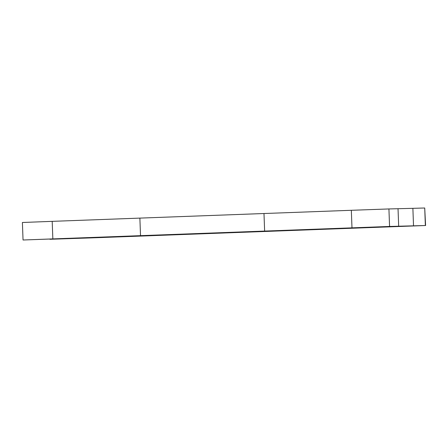 <?xml version="1.0" encoding="UTF-8"?>
<svg xmlns="http://www.w3.org/2000/svg" width="448" height="448" viewBox="0 0 448 448"><rect width="100%" height="100%" fill="white"/><g stroke="black" fill="none" stroke-linecap="round" stroke-linejoin="round"><path stroke-width="0.67" d="M216.289 232.966L272.479 230.989L216.289 232.966M389.57 226.458L425.6 225.512L96.667 237.709L49.907 239.282L162.277 235.01L23.044 239.999L389.57 226.458L388.926 208.947L351.333 210.291L263.984 213.522L264.628 231.034M351.333 210.291L351.977 227.802M263.984 213.522L139.877 218.109L140.515 235.626M139.877 218.109L52.198 221.351L52.842 238.862M52.198 221.351L22.4 222.488L23.044 239.999M425.6 225.512L424.721 208.001L425.359 225.518M424.721 208.001L412.882 208.331L413.521 225.842M412.882 208.331L398.031 208.718L398.675 226.234M398.031 208.718L388.926 208.947"/></g></svg>
